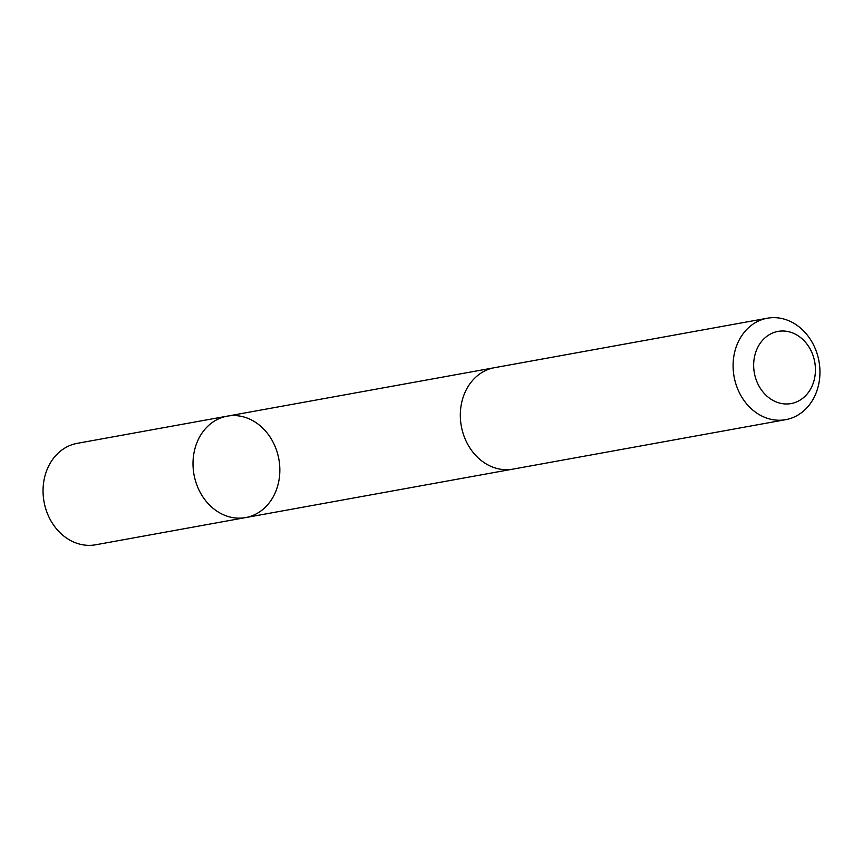 <?xml version="1.0" encoding="UTF-8"?>
<svg xmlns="http://www.w3.org/2000/svg" width="863" height="863" viewBox="0 0 863 863"><rect width="100%" height="100%" fill="white"/><g stroke="black" fill="none" stroke-linecap="round" stroke-linejoin="round"><path stroke-width="1.29" d="M193.107 467.207A51.543 43.128 -100.3 0 1 227.228 416.149A51.543 43.128 -100.3 0 1 278.857 459.17A51.543 43.128 -100.3 0 1 245.621 517.584A51.543 43.128 -100.3 0 1 193.107 467.207A51.543 43.128 -100.3 0 1 227.228 416.149L77.282 443.334A51.553 43.139 79.7 0 0 43.15 494.402A51.553 43.139 79.7 0 0 95.674 544.78L245.621 517.584A51.543 43.128 -100.3 0 1 193.107 467.207M767.326 318.22L494.553 367.681A51.553 43.139 79.7 0 0 461.306 426.095A51.553 43.139 79.7 0 0 512.946 469.127L785.718 419.666A51.553 43.139 79.7 0 0 819.85 368.598A51.553 43.139 79.7 0 0 767.326 318.22A51.553 43.139 79.7 0 0 734.079 376.646A51.553 43.139 79.7 0 0 785.718 419.666M815.362 367.25A36.667 30.68 79.7 0 0 767.283 336.009A36.667 30.68 79.7 0 0 770.993 399.213A36.667 30.68 79.7 0 0 815.362 367.25M493.528 367.875L227.228 416.149M511.921 469.299L245.621 517.584"/></g></svg>
